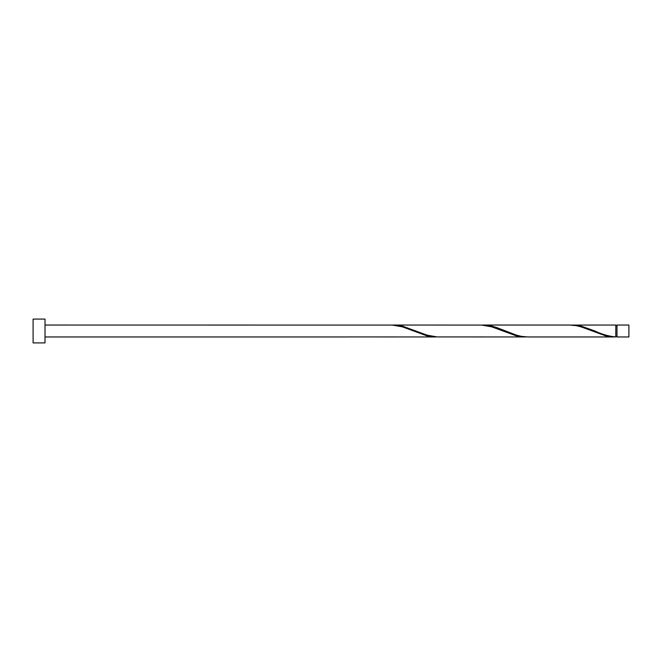 <?xml version="1.0" encoding="UTF-8"?>
<svg xmlns="http://www.w3.org/2000/svg" width="662" height="662" viewBox="0 0 662 662"><rect width="100%" height="100%" fill="white"/><g stroke="black" fill="none" stroke-linecap="round" stroke-linejoin="round"><path stroke-width="0.99" d="M628.9 331L628.9 336.958L616.984 336.958L616.984 325.042L628.9 325.042L628.9 331M45.016 331L45.016 342.916L33.1 342.916L33.1 319.084L45.016 319.084L45.016 331M45.016 325.042L392.367 325.075L402.297 326.838L427.122 335.924L437.052 336.925M347.682 336.925L435.637 336.958M614.377 336.958L527.837 336.958L521.457 336.37L516.492 335.162L496.632 327.524L491.667 326.076L483.152 325.042L569.692 325.042L576.072 325.63L581.037 326.838L605.862 335.924L615.792 336.925L615.792 325.042L571.107 325.075M615.792 336.925C608.817 336.321 601.841 334.343 594.881 331L581.037 326.076L572.522 325.042M525.007 336.958L437.052 336.925L427.122 335.162L402.297 326.076L393.782 325.042L481.737 325.075L491.667 326.838L516.492 335.924L526.422 336.925M483.152 325.042L481.737 325.075M393.782 325.042L392.367 325.075M616.984 336.362L615.792 336.362M347.682 336.958L45.016 336.958M616.984 325.638L615.792 325.638"/></g></svg>
